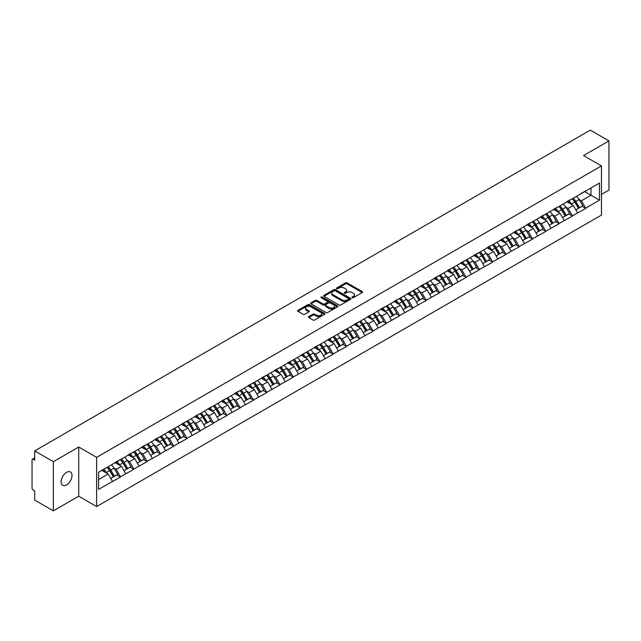 <?xml version="1.0" encoding="UTF-8"?>
<svg xmlns="http://www.w3.org/2000/svg" width="641" height="641" viewBox="0 0 641 641"><rect width="100%" height="100%" fill="white"/><g stroke="black" fill="none" stroke-linecap="round" stroke-linejoin="round"><path stroke-width="0.96" d="M352.173 297.696A0.825 0.481 0 0 0 353.343 297.696L362.229 292.56A1.186 0.681 0 0 0 362.574 292.08A1.186 0.681 0 0 0 362.229 291.599L347.174 282.905A1.186 0.681 0 0 0 345.507 282.905L336.621 288.041A0.825 0.481 0 0 0 337.791 288.714L338.937 288.049A3.782 2.187 0 0 1 344.289 288.049L345.547 288.77A3.782 2.187 0 0 1 346.653 290.317A3.782 2.187 0 0 1 345.547 291.863L344.393 292.528A0.825 0.481 0 0 0 345.563 293.201L346.717 292.536A3.782 2.187 0 0 1 352.069 292.536L353.319 293.266A3.782 2.187 0 0 1 354.433 294.812A3.782 2.187 0 0 1 353.319 296.35L352.173 297.015A0.825 0.481 0 0 0 352.173 297.696L352.173 297.015M66.552 472.353A7.708 4.455 -60 0 1 70.406 471.968A7.708 4.455 -60 0 1 71.592 478.154A7.708 4.455 -60 0 1 66.552 484.949A7.708 4.455 -60 0 1 62.698 485.325A7.708 4.455 -60 0 1 61.512 479.148A7.708 4.455 -60 0 1 66.552 472.353M308.794 316.606A1.186 0.681 0 0 0 308.449 317.087A1.186 0.681 0 0 0 308.794 317.567L313.016 320.011A1.186 0.681 0 0 0 314.691 320.011L324.554 314.314A1.186 0.681 0 0 0 324.907 313.826A1.186 0.681 0 0 0 324.554 313.345L309.507 304.659A1.186 0.681 0 0 0 307.832 304.659L297.969 310.356A1.186 0.681 0 0 0 297.616 310.837A1.186 0.681 0 0 0 297.969 311.318L303.065 314.266A1.186 0.681 0 0 0 304.739 314.266L308.962 311.822A1.186 0.681 0 0 0 309.307 311.342A1.186 0.681 0 0 0 308.962 310.861L306.43 309.403A3.165 1.827 0 0 1 305.509 308.105A3.165 1.827 0 0 1 307.456 306.422A3.165 1.827 0 0 1 310.909 306.815L320.812 312.536A3.165 1.827 0 0 1 321.742 313.826A3.165 1.827 0 0 1 319.787 315.516A3.165 1.827 0 0 1 316.342 315.124L314.691 314.17A1.186 0.681 0 0 0 313.016 314.17L308.794 316.606L308.794 317.567L313.016 315.148L313.016 314.17M78.731 447.025L53.347 461.68L34.694 450.911L590.297 130.139L608.95 140.908L583.566 155.563L601.45 165.891L96.623 457.353L78.731 447.025L78.731 496.206L96.623 506.534L96.623 457.353M339.025 304.996A1.186 0.681 0 0 0 340.692 304.996L350.563 299.299A1.186 0.681 0 0 0 350.907 298.818A1.186 0.681 0 0 0 350.563 298.329L335.507 289.644A1.186 0.681 0 0 0 333.841 289.644L323.969 295.341A1.186 0.681 0 0 0 323.625 295.822A1.186 0.681 0 0 0 323.969 296.302L339.025 304.996M321.413 297.873A0.825 0.481 0 0 1 322.255 297.985L322.255 297.007L337.559 305.837A1.186 0.681 0 0 1 337.903 306.326A1.186 0.681 0 0 1 337.559 306.807L327.695 312.504A1.186 0.681 0 0 1 326.021 312.504L310.965 303.81L310.965 302.848A1.186 0.681 0 0 0 310.621 303.329A1.186 0.681 0 0 0 310.965 303.81M310.965 302.848L315.188 300.405A1.186 0.681 0 0 1 316.862 300.405L322.968 303.93A1.186 0.681 0 0 0 324.642 303.93L327.439 302.312A1.186 0.681 0 0 0 327.791 301.831A1.186 0.681 0 0 0 327.439 301.35L321.085 297.68A0.825 0.481 0 0 1 322.255 297.007M96.623 506.534L601.45 215.08L601.45 165.891M107.071 467.353A8.069 4.663 -120 0 1 109.835 470.582L113.601 476.792L116.878 474.901L120.516 477L116.261 469.332L113.898 467.97M120.516 477L98.586 489.371L98.586 472.257L599.495 183.054L599.495 200.176L585.65 208.165L581.395 200.785L579.031 199.423M572.205 198.814A8.069 4.663 -120 0 1 574.969 202.043L578.735 208.253L582.012 206.362L585.65 208.165M585.65 208.461L572.365 215.841L568.102 208.461L565.739 207.099M558.92 206.482A8.069 4.663 -120 0 1 561.684 209.711L565.442 215.929L568.719 214.03L572.365 215.841M572.365 216.129L559.072 223.509L554.81 216.129L552.454 214.767M545.627 214.158A8.069 4.663 -120 0 1 548.392 217.387L552.149 223.597L555.435 221.706L559.072 223.509M559.072 223.805L545.779 231.185L541.525 223.805L539.161 222.443M532.334 221.826A8.069 4.663 -120 0 1 535.099 225.063L538.865 231.273L542.142 229.374L545.779 231.185M545.779 231.481L532.495 238.853L528.232 231.481L525.876 230.119M519.05 229.502A8.069 4.663 -120 0 1 521.814 232.731L525.572 238.941L528.857 237.05L532.495 238.853M532.495 239.149L519.202 246.529L514.947 239.149L512.584 237.787M505.757 237.17A8.069 4.663 -120 0 1 508.521 240.407L512.287 246.617L515.564 244.726L519.202 246.529M519.202 246.825L505.917 254.205L501.655 246.825L499.291 245.463M492.472 244.846A8.069 4.663 -120 0 1 495.237 248.075L498.994 254.285L502.272 252.394L505.917 254.205M505.917 254.493L492.625 261.873L488.362 254.493L486.006 253.131M479.18 252.522A8.069 4.663 -120 0 1 481.944 255.751L485.71 261.961L488.987 260.07L492.625 261.873M492.625 262.169L479.332 269.549L475.077 262.169L472.713 260.807M465.895 260.19A8.069 4.663 -120 0 1 468.651 263.419L472.417 269.637L475.694 267.738L479.332 269.549M479.332 269.845L466.047 277.216L461.784 269.845L459.429 268.475M452.602 267.866A8.069 4.663 -120 0 1 455.366 271.095L459.124 277.305L462.409 275.414L466.047 277.216M466.047 277.513L452.754 284.892L448.5 277.513L446.136 276.151M439.309 275.534A8.069 4.663 -120 0 1 442.074 278.771L445.84 284.981L449.117 283.082L452.754 284.892M452.754 285.189L439.47 292.56L435.207 285.189L432.843 283.827M426.025 283.21A8.069 4.663 -120 0 1 428.789 286.439L432.547 292.649L435.824 290.758L439.47 292.56M439.47 292.857L426.177 300.236L421.914 292.857L419.559 291.495M412.732 290.886A8.069 4.663 -120 0 1 415.496 294.115L419.262 300.325L422.539 298.434L426.177 300.236M426.177 300.533L412.884 307.912L408.629 300.533L406.266 299.171M399.447 298.554A8.069 4.663 -120 0 1 402.203 301.783L405.969 308L409.246 306.102L412.884 307.912M412.884 308.201L399.599 315.58L395.337 308.201L392.981 306.839M386.154 306.23A8.069 4.663 -120 0 1 388.919 309.459L392.677 315.668L395.962 313.778L399.599 315.58M399.599 315.877L386.307 323.256L382.052 315.877L379.688 314.515M372.862 313.898A8.069 4.663 -120 0 1 375.626 317.135L379.392 323.344L382.669 321.445L386.307 323.256M386.307 323.553L373.022 330.924L368.759 323.553L366.404 322.191M359.577 321.574A8.069 4.663 -120 0 1 362.341 324.803L366.099 331.012L369.376 329.121L373.022 330.924M373.022 331.221L359.729 338.6L355.467 331.221L353.111 329.859M346.284 329.242A8.069 4.663 -120 0 1 349.049 332.479L352.814 338.688L356.092 336.797L359.729 338.6M359.729 338.897L346.436 346.276L342.182 338.897L339.818 337.535M333 336.918A8.069 4.663 -120 0 1 335.756 340.147L339.522 346.356L342.799 344.465L346.436 346.276M346.436 346.565L333.152 353.944L328.889 346.565L326.533 345.203M319.707 344.594A8.069 4.663 -120 0 1 322.471 347.823L326.229 354.032L329.514 352.141L333.152 353.944M333.152 354.241L319.859 361.62L315.604 354.241L313.241 352.879M306.414 352.262A8.069 4.663 -120 0 1 309.178 355.491L312.944 361.708L316.221 359.809L319.859 361.62M319.859 361.909L306.574 369.288L302.312 361.909L299.956 360.546M293.129 359.938A8.069 4.663 -120 0 1 295.894 363.167L299.651 369.376L302.937 367.485L306.574 369.288M306.574 369.585L293.282 376.964L289.019 369.585L286.663 368.222M279.837 367.605A8.069 4.663 -120 0 1 282.601 370.843L286.367 377.052L289.644 375.153L293.282 376.964M293.282 377.261L279.989 384.632L275.734 377.261L273.37 375.898M266.552 375.281A8.069 4.663 -120 0 1 269.308 378.51L273.074 384.72L276.351 382.829L279.989 384.632M279.989 384.929L266.704 392.308L262.441 384.929L260.086 383.566M253.259 382.957A8.069 4.663 -120 0 1 256.023 386.186L259.781 392.396L263.066 390.505L266.704 392.308M266.704 392.604L253.411 399.984L249.157 392.604L246.793 391.242M239.966 390.625A8.069 4.663 -120 0 1 242.731 393.854L246.497 400.072L249.774 398.173L253.411 399.984M253.411 400.272L240.127 407.652L235.864 400.272L233.508 398.91M226.682 398.301A8.069 4.663 -120 0 1 229.446 401.53L233.204 407.74L236.489 405.849L240.127 407.652M240.127 407.948L226.834 415.328L222.571 407.948L220.216 406.586M213.389 405.969A8.069 4.663 -120 0 1 216.153 409.198L219.919 415.416L223.196 413.517L226.834 415.328M226.834 415.624L213.549 422.996L209.286 415.624L206.923 414.262M200.104 413.645A8.069 4.663 -120 0 1 202.868 416.874L206.626 423.084L209.903 421.193L213.549 422.996M213.549 423.292L200.256 430.672L195.994 423.292L193.638 421.93M186.811 421.313A8.069 4.663 -120 0 1 189.576 424.55L193.334 430.76L196.619 428.869L200.256 430.672M200.256 430.968L186.964 438.34L182.709 430.968L180.345 429.606M173.519 428.989A8.069 4.663 -120 0 1 176.283 432.218L180.049 438.428L183.326 436.537L186.964 438.34M186.964 438.636L173.679 446.016L169.416 438.636L167.061 437.274M160.234 436.665A8.069 4.663 -120 0 1 162.998 439.894L166.756 446.104L170.041 444.213L173.679 446.016M173.679 446.312L160.386 453.692L156.132 446.312L153.768 444.95M146.941 444.333A8.069 4.663 -120 0 1 149.706 447.562L153.471 453.78L156.749 451.881L160.386 453.692M160.386 453.98L147.101 461.36L142.839 453.98L140.475 452.618M133.657 452.009A8.069 4.663 -120 0 1 136.421 455.238L140.179 461.448L143.456 459.557L147.101 461.36M147.101 461.656L133.809 469.036L129.546 461.656L127.19 460.294M120.364 459.677A8.069 4.663 -120 0 1 123.128 462.914L126.886 469.124L130.171 467.225L133.809 469.036M133.809 469.332L120.516 476.704M116.005 461.905L120.516 459.589M116.261 469.332L121.453 466.327L114.899 462.546M125.716 473.707L121.453 466.327M129.29 454.229L133.809 451.921M129.546 461.656L134.746 458.66L128.184 454.87M139.001 466.031L134.746 458.66M142.582 446.561L147.101 444.245M142.839 453.98L148.031 450.984L141.477 447.194M152.294 458.363L148.031 450.984M155.875 438.885L160.386 436.569M156.132 446.312L161.324 443.308L154.761 439.526M165.586 450.687L161.324 443.308M169.16 431.209L173.679 428.901M169.416 438.636L174.616 435.64L168.054 431.85M178.871 443.019L174.616 435.64M182.453 423.541L186.964 421.225M182.709 430.968L187.901 427.964L181.347 424.182M192.164 435.343L187.901 427.964M195.737 415.865L200.256 413.557M195.994 423.292L201.194 420.296L194.632 416.506M205.449 427.667L201.194 420.296M209.03 408.197L213.549 405.881M209.286 415.624L214.479 412.62L207.924 408.83M218.741 419.999L214.479 412.62M222.323 400.521L226.834 398.213M222.571 407.948L227.771 404.952L221.209 401.162M232.034 412.323L227.771 404.952M235.608 392.845L240.127 390.537M235.864 400.272L241.064 397.276L234.502 393.486M245.319 404.655L241.064 397.276M248.9 385.177L253.411 382.861M249.157 392.604L254.349 389.6L247.795 385.818M258.611 396.979L254.349 389.6M262.185 377.501L266.704 375.193M262.441 384.929L267.642 381.932L261.079 378.142M271.896 389.311L267.642 381.932M275.478 369.833L279.989 367.517M275.734 377.261L280.926 374.256L274.372 370.474M285.189 381.635L280.926 374.256M288.77 362.157L293.282 359.849M289.019 369.585L294.219 366.588L287.657 362.798M298.482 373.959L294.219 366.588M302.055 354.489L306.574 352.173M302.312 361.909L307.512 358.912L300.95 355.122M311.766 366.291L307.512 358.912M315.348 346.813L319.859 344.497M315.604 354.241L320.796 351.236L314.242 347.454M325.059 358.615L320.796 351.236M328.633 339.137L333.152 336.829M328.889 346.565L334.089 343.568L327.527 339.778M338.344 350.947L334.089 343.568M341.925 331.469L346.436 329.154M342.182 338.897L347.374 335.892L340.82 332.11M351.637 343.272L347.374 335.892M355.218 323.793L359.729 321.486M355.467 331.221L360.667 328.224L354.104 324.434M364.929 335.596L360.667 328.224M368.503 316.125L373.022 313.81M368.759 323.553L373.959 320.548L367.397 316.758M378.214 327.928L373.959 320.548M381.796 308.449L386.307 306.142M382.052 315.877L387.244 312.88L380.682 309.09M391.507 320.252L387.244 312.88M395.08 300.781L399.599 298.466M395.337 308.201L400.537 305.204L393.975 301.414M404.791 312.584L400.537 305.204M408.373 293.105L412.884 290.79M408.629 300.533L413.822 297.528L407.267 293.746M418.084 304.908L413.822 297.528M421.666 285.429L426.177 283.122M421.914 292.857L427.114 289.86L420.552 286.07M431.377 297.24L427.114 289.86M434.951 277.761L439.47 275.446M435.207 285.189L440.407 282.184L433.845 278.402M444.662 289.564L440.407 282.184M448.243 270.085L452.754 267.778M448.5 277.513L453.692 274.516L447.13 270.726M457.954 281.888L453.692 274.516M461.528 262.417L466.047 260.102M461.784 269.845L466.985 266.84L460.422 263.05M471.239 274.22L466.985 266.84M474.821 254.741L479.332 252.434M475.077 262.169L480.269 259.172L473.715 255.382M484.532 266.544L480.269 259.172M488.105 247.065L492.625 244.758M488.362 254.493L493.562 251.496L487 247.706M497.825 258.876L493.562 251.496M501.398 239.397L505.917 237.082M501.655 246.825L506.855 243.82L500.292 240.038M511.109 251.2L506.855 243.82M514.691 231.721L519.202 229.414M514.947 239.149L520.139 236.152L513.577 232.363M524.402 243.532L520.139 236.152M527.976 224.054L532.495 221.738M528.232 231.481L533.432 228.476L526.87 224.695M537.687 235.856L533.432 228.476M541.268 216.378L545.779 214.07M541.525 223.805L546.717 220.808L540.163 217.019M550.98 228.18L546.717 220.808M554.553 208.71L559.072 206.394M554.81 216.129L560.01 213.132L553.447 209.343M564.272 220.512L560.01 213.132M567.846 201.034L572.365 198.718M568.102 208.461L573.302 205.457L566.74 201.675M577.557 212.836L573.302 205.457M581.139 193.358L585.65 191.05M581.395 200.785L590.978 195.257L590.978 187.973L599.495 183.054M584.672 191.611L599.495 200.176M601.45 194.415L608.95 190.089L608.95 140.908M53.347 461.68L53.347 510.861L34.694 500.092L34.694 490.894L33.324 490.109A1.811 1.042 -120 0 1 32.05 487.897L32.05 460.062A1.811 1.042 -120 0 1 32.427 459.228A1.811 1.042 -120 0 1 33.324 459.317L34.694 460.11L34.694 450.911M53.347 510.861L78.731 496.206M98.586 479.532L108.169 474.003L101.863 470.366M112.423 481.383L108.169 474.003M574.785 202.187L575.201 202.428M561.492 209.855L561.917 210.104M548.207 217.531L548.624 217.772M534.914 225.207L535.339 225.448M521.622 232.875L522.046 233.124M508.337 240.551L508.762 240.792M495.044 248.219L495.469 248.468M481.76 255.895L482.176 256.136M468.467 263.563L468.892 263.812M455.174 271.239L455.599 271.48M441.889 278.915L442.314 279.155M428.597 286.583L429.021 286.831M415.312 294.259L415.729 294.499M402.019 301.927L402.444 302.175M388.734 309.603L389.151 309.843M375.442 317.279L375.866 317.519M362.149 324.947L362.574 325.195M348.864 332.623L349.281 332.863M335.572 340.291L335.996 340.539M322.287 347.967L322.703 348.207M308.994 355.635L309.419 355.883M295.701 363.311L296.126 363.551M282.417 370.987L282.833 371.227M269.124 378.655L269.549 378.903M255.839 386.331L256.256 386.571M242.546 393.999L242.971 394.247M229.254 401.675L229.678 401.915M215.969 409.351L216.386 409.591M202.676 417.019L203.101 417.259M189.391 424.695L189.808 424.935M176.099 432.363L176.523 432.611M162.806 440.038L163.231 440.279M149.521 447.706L149.938 447.955M136.229 455.382L136.653 455.623M122.944 463.058L123.36 463.299M109.651 470.726L110.076 470.975M352.502 297.809L353.319 297.336A3.782 2.187 0 0 0 354.433 295.789L354.433 294.812M346.653 290.317L346.653 291.302A3.782 2.187 0 0 1 345.547 292.849L344.73 293.322M362.213 292.576L347.174 283.891A1.186 0.681 0 0 0 345.507 283.891L336.95 288.827M350.563 298.329L350.563 299.299L335.507 290.629A1.186 0.681 0 0 0 333.841 290.629L323.985 296.31L323.969 295.341M348.472 299.155A0.825 0.481 0 0 0 348.472 298.474L335.259 290.846A0.825 0.481 0 0 0 334.089 290.846L332.879 291.551A3.782 2.187 0 0 0 331.766 293.097A3.782 2.187 0 0 0 332.879 294.636L341.909 299.852A3.782 2.187 0 0 0 347.262 299.852L348.472 299.155L348.472 300.14A0.825 0.481 0 0 0 348.712 299.796L348.712 298.818M331.766 293.097L331.766 294.075A3.782 2.187 0 0 0 332.879 295.621L332.879 294.636M348.472 300.14L347.262 300.837A3.782 2.187 0 0 1 341.909 300.837L332.879 295.621M310.981 303.818L315.188 301.39L315.188 300.405M327.791 301.831L327.791 302.816A1.186 0.681 0 0 1 327.439 303.297L324.642 304.916A1.186 0.681 0 0 1 322.968 304.916L316.862 301.39A1.186 0.681 0 0 0 315.188 301.39M322.255 297.985L337.543 306.815M329.306 307.592A3.165 1.827 0 0 0 332.751 307.984A3.165 1.827 0 0 0 334.698 306.302A3.165 1.827 0 0 0 333.777 305.004L330.283 302.993A1.186 0.681 0 0 0 328.609 302.993L325.812 304.611A1.186 0.681 0 0 0 325.468 305.092A1.186 0.681 0 0 0 325.812 305.573L329.306 307.592L329.306 308.569A3.165 1.827 0 0 0 332.751 308.97A3.165 1.827 0 0 0 334.698 307.279L334.698 306.302M325.468 305.092L325.468 306.077A1.186 0.681 0 0 0 325.812 306.558L325.812 305.573M329.306 308.569L325.812 306.558M321.742 313.826L321.742 314.811A3.165 1.827 0 0 1 319.787 316.502A3.165 1.827 0 0 1 316.342 316.101L314.691 315.148A1.186 0.681 0 0 0 313.016 315.148M305.509 308.105L305.509 309.09A3.165 1.827 0 0 0 306.43 310.38L306.43 309.403M308.946 311.838L306.43 310.38M324.554 313.345L324.554 314.314L309.507 305.637A1.186 0.681 0 0 0 307.832 305.637L297.985 311.326L297.969 310.356M576.531 196.314A9.879 5.705 60 0 1 579.119 199.567L575.842 201.466A9.879 5.705 -120 0 0 573.254 198.205M575.842 201.466L579.6 207.676L582.885 205.785L579.119 199.567M578.735 208.253L579.6 207.676M582.012 206.362L582.885 205.785M567.606 201.17A8.069 4.663 60 0 1 569.833 203.461M568.863 200.737A9.879 5.705 60 0 1 571.452 203.998L571.828 204.607M575.866 209.911L578.494 208.317L574.737 202.099A9.879 5.705 -120 0 0 572.141 198.846M578.494 208.317L575.834 209.847M563.239 203.99A9.879 5.705 60 0 1 565.827 207.243L562.55 209.134A9.879 5.705 -120 0 0 559.962 205.881M562.55 209.134L566.315 215.344L569.593 213.453L565.827 207.243M565.442 215.929L566.315 215.344M568.719 214.03L569.593 213.453M554.313 208.846A8.069 4.663 60 0 1 556.54 211.129M555.579 208.413A9.879 5.705 60 0 1 558.167 211.666L558.535 212.283M562.574 217.579L565.202 215.985L561.444 209.775A9.879 5.705 -120 0 0 558.856 206.522M565.202 215.985L562.542 217.523M549.954 211.658A9.879 5.705 60 0 1 552.542 214.911L549.265 216.81A9.879 5.705 -120 0 0 546.669 213.549M549.265 216.81L553.023 223.02L556.3 221.129L552.542 214.911M552.149 223.597L553.023 223.02M555.435 221.706L556.3 221.129M541.028 216.522A8.069 4.663 60 0 1 543.248 218.805M542.286 216.089A9.879 5.705 60 0 1 544.874 219.342L545.243 219.951M549.289 225.255L551.917 223.661L548.151 217.451A9.879 5.705 -120 0 0 545.563 214.19M551.917 223.661L549.257 225.199M536.661 219.334A9.879 5.705 60 0 1 539.249 222.587L535.972 224.478A9.879 5.705 -120 0 0 533.384 221.225M535.972 224.478L539.73 230.696L543.015 228.797L539.249 222.587M538.865 231.273L539.73 230.696M542.142 229.374L543.015 228.797M527.735 224.19A8.069 4.663 60 0 1 529.963 226.473M528.993 223.757A9.879 5.705 60 0 1 531.581 227.018L531.958 227.627M535.996 232.923L538.624 231.329L534.866 225.119A9.879 5.705 -120 0 0 532.278 221.866M538.624 231.329L535.964 232.867M523.377 227.002A9.879 5.705 60 0 1 525.965 230.263L522.679 232.154A9.879 5.705 -120 0 0 520.091 228.901M522.679 232.154L526.445 238.364L529.722 236.473L525.965 230.263M525.572 238.941L526.445 238.364M528.857 237.05L529.722 236.473M514.443 231.866A8.069 4.663 60 0 1 516.67 234.149M515.709 231.433A9.879 5.705 60 0 1 518.297 234.686L518.665 235.303M522.711 240.599L525.34 239.005L521.574 232.795A9.879 5.705 -120 0 0 518.986 229.534M525.34 239.005L522.679 240.543M510.084 234.678A9.879 5.705 60 0 1 512.672 237.931L509.395 239.83A9.879 5.705 -120 0 0 506.807 236.569M509.395 239.83L513.153 246.04L516.438 244.141L512.672 237.931M512.287 246.617L513.153 246.04M515.564 244.726L516.438 244.141M501.158 239.534A8.069 4.663 60 0 1 503.385 241.817M502.416 239.101A9.879 5.705 60 0 1 505.004 242.362L505.38 242.971M509.419 248.267L512.047 246.681L508.289 240.463A9.879 5.705 -120 0 0 505.693 237.21M512.047 246.681L509.387 248.211M496.791 242.346A9.879 5.705 60 0 1 499.387 245.607L496.102 247.498A9.879 5.705 -120 0 0 493.514 244.245M496.102 247.498L499.868 253.708L503.145 251.817L499.387 245.607M498.994 254.285L499.868 253.708M502.272 252.394L503.145 251.817M487.865 247.21A8.069 4.663 60 0 1 490.093 249.493M489.131 246.777A9.879 5.705 60 0 1 491.719 250.03L492.088 250.647M496.126 255.943L498.754 254.349L494.996 248.139A9.879 5.705 -120 0 0 492.408 244.886M498.754 254.349L496.094 255.887M483.506 250.022A9.879 5.705 60 0 1 486.094 253.275L482.817 255.174A9.879 5.705 -120 0 0 480.221 251.913M482.817 255.174L486.575 261.384L489.852 259.493L486.094 253.275M485.71 261.961L486.575 261.384M488.987 260.07L489.852 259.493M474.58 254.886A8.069 4.663 60 0 1 476.8 257.169M475.838 254.453A9.879 5.705 60 0 1 478.426 257.706L478.795 258.315M482.841 263.619L485.469 262.025L481.703 255.815A9.879 5.705 -120 0 0 479.115 252.554M485.469 262.025L482.809 263.555M470.214 257.698A9.879 5.705 60 0 1 472.802 260.951L469.524 262.842A9.879 5.705 -120 0 0 466.936 259.589M469.524 262.842L473.29 269.06L476.567 267.161L472.802 260.951M472.417 269.637L473.29 269.06M475.694 267.738L476.567 267.161M461.288 262.554A8.069 4.663 60 0 1 463.515 264.837M462.546 262.121A9.879 5.705 60 0 1 465.134 265.374L465.51 265.991M469.549 271.287L472.177 269.693L468.419 263.483A9.879 5.705 -120 0 0 465.831 260.23M472.177 269.693L469.516 271.231M456.929 265.366A9.879 5.705 60 0 1 459.517 268.627L456.232 270.518A9.879 5.705 -120 0 0 453.644 267.265M456.232 270.518L459.998 276.728L463.275 274.837L459.517 268.627M459.124 277.305L459.998 276.728M462.409 275.414L463.275 274.837M447.995 270.23A8.069 4.663 60 0 1 450.222 272.513M449.261 269.797A9.879 5.705 60 0 1 451.849 273.05L452.217 273.659M456.264 278.963L458.892 277.369L455.126 271.159A9.879 5.705 -120 0 0 452.538 267.898M458.892 277.369L456.232 278.907M443.636 273.042A9.879 5.705 60 0 1 446.224 276.295L442.947 278.186A9.879 5.705 -120 0 0 440.359 274.933M442.947 278.186L446.705 284.404L449.99 282.505L446.224 276.295M445.84 284.981L446.705 284.404M449.117 283.082L449.99 282.505M434.71 277.898A8.069 4.663 60 0 1 436.938 280.181M435.968 277.465A9.879 5.705 60 0 1 438.556 280.726L438.933 281.335M442.971 286.631L445.599 285.037L441.841 278.827A9.879 5.705 -120 0 0 439.245 275.574M445.599 285.037L442.939 286.575M430.343 280.71A9.879 5.705 60 0 1 432.939 283.971L429.654 285.862A9.879 5.705 -120 0 0 427.066 282.609M429.654 285.862L433.42 292.072L436.697 290.181L432.939 283.971M432.547 292.649L433.42 292.072M435.824 290.758L436.697 290.181M421.417 285.574A8.069 4.663 60 0 1 423.645 287.857M422.683 285.141A9.879 5.705 60 0 1 425.271 288.394L425.64 289.011M429.678 294.307L432.314 292.713L428.549 286.503A9.879 5.705 -120 0 0 425.961 283.25M432.314 292.713L429.646 294.251M417.059 288.386A9.879 5.705 60 0 1 419.647 291.639L416.37 293.538A9.879 5.705 -120 0 0 413.782 290.277M416.37 293.538L420.127 299.748L423.405 297.849L419.647 291.639M419.262 300.325L420.127 299.748M422.539 298.434L423.405 297.849M408.133 293.241A8.069 4.663 60 0 1 410.352 295.525M409.391 292.809A9.879 5.705 60 0 1 411.979 296.07L412.347 296.679M416.394 301.975L419.022 300.389L415.256 294.171A9.879 5.705 -120 0 0 412.668 290.918M419.022 300.389L416.362 301.919M403.766 296.062A9.879 5.705 60 0 1 406.354 299.315L403.077 301.206A9.879 5.705 -120 0 0 400.489 297.953M403.077 301.206L406.843 307.416L410.12 305.525L406.354 299.315M405.969 308L406.843 307.416M409.246 306.102L410.12 305.525M394.84 300.917A8.069 4.663 60 0 1 397.067 303.201M396.098 300.485A9.879 5.705 60 0 1 398.686 303.738L399.063 304.355M403.101 309.651L405.729 308.057L401.971 301.847A9.879 5.705 -120 0 0 399.383 298.594M405.729 308.057L403.069 309.595M390.481 303.73A9.879 5.705 60 0 1 393.069 306.983L389.784 308.882A9.879 5.705 -120 0 0 387.196 305.621M389.784 308.882L393.55 315.092L396.827 313.201L393.069 306.983M392.677 315.668L393.55 315.092M395.962 313.778L396.827 313.201M381.547 308.593A8.069 4.663 60 0 1 383.775 310.877M382.813 308.161A9.879 5.705 60 0 1 385.401 311.414L385.77 312.023M389.816 317.327L392.444 315.733L388.678 309.523A9.879 5.705 -120 0 0 386.09 306.262M392.444 315.733L389.784 317.271M377.188 311.406A9.879 5.705 60 0 1 379.776 314.659L376.499 316.55A9.879 5.705 -120 0 0 373.911 313.297M376.499 316.55L380.257 322.768L383.542 320.869L379.776 314.659M379.392 323.344L380.257 322.768M382.669 321.445L383.542 320.869M368.263 316.261A8.069 4.663 60 0 1 370.49 318.545M369.52 315.829A9.879 5.705 60 0 1 372.109 319.082L372.485 319.699M376.523 324.995L379.151 323.401L375.394 317.191A9.879 5.705 -120 0 0 372.806 313.938M379.151 323.401L376.491 324.939M363.896 319.074A9.879 5.705 60 0 1 366.492 322.335L363.207 324.226A9.879 5.705 -120 0 0 360.619 320.973M363.207 324.226L366.973 330.435L370.25 328.545L366.492 322.335M366.099 331.012L366.973 330.435M369.376 329.121L370.25 328.545M354.97 323.937A8.069 4.663 60 0 1 357.197 326.221M356.236 323.505A9.879 5.705 60 0 1 358.824 326.758L359.192 327.367M363.231 332.671L365.867 331.077L362.101 324.867A9.879 5.705 -120 0 0 359.513 321.606M365.867 331.077L363.199 332.615M350.611 326.75A9.879 5.705 60 0 1 353.199 330.003L349.922 331.902A9.879 5.705 -120 0 0 347.334 328.641M349.922 331.902L353.68 338.111L356.965 336.213L353.199 330.003M352.814 338.688L353.68 338.111M356.092 336.797L356.965 336.213M341.685 331.605A8.069 4.663 60 0 1 343.905 333.889M342.943 331.173A9.879 5.705 60 0 1 345.531 334.434L345.9 335.043M349.946 340.339L352.574 338.752L348.808 332.535A9.879 5.705 -120 0 0 346.22 329.282M352.574 338.752L349.914 340.283M337.318 334.418A9.879 5.705 60 0 1 339.906 337.679L336.629 339.57A9.879 5.705 -120 0 0 334.041 336.317M336.629 339.57L340.395 345.779L343.672 343.888L339.906 337.679M339.522 346.356L340.395 345.779M342.799 344.465L343.672 343.888M328.392 339.281A8.069 4.663 60 0 1 330.62 341.565M329.65 338.849A9.879 5.705 60 0 1 332.246 342.102L332.615 342.719M336.653 348.015L339.281 346.42L335.523 340.211A9.879 5.705 -120 0 0 332.935 336.958M339.281 346.42L336.621 347.959M324.034 342.094A9.879 5.705 60 0 1 326.622 345.347L323.336 347.246A9.879 5.705 -120 0 0 320.748 343.985M323.336 347.246L327.102 353.455L330.379 351.564L326.622 345.347M326.229 354.032L327.102 353.455M329.514 352.141L330.379 351.564M315.1 346.957A8.069 4.663 60 0 1 317.327 349.241M316.366 346.517A9.879 5.705 60 0 1 318.954 349.778L319.322 350.387M323.368 355.691L325.997 354.096L322.231 347.879A9.879 5.705 -120 0 0 319.643 344.626M325.997 354.096L323.336 355.627M310.741 349.77A9.879 5.705 60 0 1 313.329 353.023L310.052 354.914A9.879 5.705 -120 0 0 307.464 351.661M310.052 354.914L313.81 361.123L317.095 359.232L313.329 353.023M312.944 361.708L313.81 361.123M316.221 359.809L317.095 359.232M301.815 354.625A8.069 4.663 60 0 1 304.042 356.909M303.073 354.193A9.879 5.705 60 0 1 305.661 357.446L306.037 358.063M310.076 363.359L312.704 361.764L308.946 355.555A9.879 5.705 -120 0 0 306.358 352.302M312.704 361.764L310.044 363.303M297.456 357.438A9.879 5.705 60 0 1 300.044 360.699L296.759 362.59A9.879 5.705 -120 0 0 294.171 359.337M296.759 362.59L300.525 368.799L303.802 366.908L300.044 360.699M299.651 369.376L300.525 368.799M302.937 367.485L303.802 366.908M288.522 362.301A8.069 4.663 60 0 1 290.75 364.585M289.788 361.869A9.879 5.705 60 0 1 292.376 365.122L292.745 365.731M296.791 371.035L299.419 369.44L295.653 363.231A9.879 5.705 -120 0 0 293.065 359.97M299.419 369.44L296.751 370.979M284.163 365.114A9.879 5.705 60 0 1 286.751 368.367L283.474 370.258A9.879 5.705 -120 0 0 280.886 367.005M283.474 370.258L287.232 376.475L290.517 374.576L286.751 368.367M286.367 377.052L287.232 376.475M289.644 375.153L290.517 374.576M275.237 369.969A8.069 4.663 60 0 1 277.465 372.253M276.495 369.536A9.879 5.705 60 0 1 279.083 372.798L279.452 373.407M283.498 378.703L286.126 377.108L282.361 370.899A9.879 5.705 -120 0 0 279.772 367.646M286.126 377.108L283.466 378.647M270.871 372.782A9.879 5.705 60 0 1 273.459 376.043L270.181 377.934A9.879 5.705 -120 0 0 267.593 374.681M270.181 377.934L273.947 384.143L277.224 382.252L273.459 376.043M273.074 384.72L273.947 384.143M276.351 382.829L277.224 382.252M261.945 377.645A8.069 4.663 60 0 1 264.172 379.929M263.203 377.212A9.879 5.705 60 0 1 265.799 380.466L266.167 381.083M270.206 386.379L272.834 384.784L269.076 378.575A9.879 5.705 -120 0 0 266.488 375.314M272.834 384.784L270.173 386.323M257.586 380.458A9.879 5.705 60 0 1 260.174 383.711L256.889 385.61A9.879 5.705 -120 0 0 254.301 382.348M256.889 385.61L260.655 391.819L263.932 389.92L260.174 383.711M259.781 392.396L260.655 391.819M263.066 390.505L263.932 389.92M248.652 385.313A8.069 4.663 60 0 1 250.879 387.597M249.918 384.88A9.879 5.705 60 0 1 252.506 388.142L252.875 388.75M256.921 394.047L259.549 392.46L255.783 386.243A9.879 5.705 -120 0 0 253.195 382.989M259.549 392.46L256.889 393.991M244.293 388.134A9.879 5.705 60 0 1 246.881 391.387L243.604 393.278A9.879 5.705 -120 0 0 241.016 390.024M243.604 393.278L247.362 399.487L250.647 397.596L246.881 391.387M246.497 400.072L247.362 399.487M249.774 398.173L250.647 397.596M235.367 392.989A8.069 4.663 60 0 1 237.595 395.273M236.625 392.556A9.879 5.705 60 0 1 239.213 395.809L239.59 396.426M243.628 401.723L246.256 400.128L242.498 393.919A9.879 5.705 -120 0 0 239.91 390.665M246.256 400.128L243.596 401.667M231.008 395.801A9.879 5.705 60 0 1 233.596 399.055L230.311 400.954A9.879 5.705 -120 0 0 227.723 397.692M230.311 400.954L234.077 407.163L237.354 405.272L233.596 399.055M233.204 407.74L234.077 407.163M236.489 405.849L237.354 405.272M222.074 400.665A8.069 4.663 60 0 1 224.302 402.949M223.34 400.232A9.879 5.705 60 0 1 225.928 403.485L226.297 404.094M230.343 409.399L232.971 407.804L229.206 401.595A9.879 5.705 -120 0 0 226.618 398.333M232.971 407.804L230.303 409.343M217.716 403.477A9.879 5.705 60 0 1 220.304 406.731L217.027 408.621A9.879 5.705 -120 0 0 214.439 405.368M217.027 408.621L220.784 414.839L224.07 412.94L220.304 406.731M219.919 415.416L220.784 414.839M223.196 413.517L224.07 412.94M208.79 408.333A8.069 4.663 60 0 1 211.017 410.617M210.048 407.9A9.879 5.705 60 0 1 212.636 411.153L213.004 411.77M217.051 417.067L219.679 415.472L215.921 409.262A9.879 5.705 -120 0 0 213.325 406.009M219.679 415.472L217.019 417.011M204.423 411.145A9.879 5.705 60 0 1 207.011 414.407L203.734 416.297A9.879 5.705 -120 0 0 201.146 413.044M203.734 416.297L207.5 422.507L210.777 420.616L207.011 414.407M206.626 423.084L207.5 422.507M209.903 421.193L210.777 420.616M195.497 416.009A8.069 4.663 60 0 1 197.724 418.293M196.755 415.576A9.879 5.705 60 0 1 199.351 418.829L199.72 419.438M203.758 424.743L206.386 423.148L202.628 416.938A9.879 5.705 -120 0 0 200.04 413.677M206.386 423.148L203.726 424.687M191.138 418.821A9.879 5.705 60 0 1 193.726 422.074L190.449 423.965A9.879 5.705 -120 0 0 187.853 420.712M190.449 423.965L194.207 430.183L197.484 428.284L193.726 422.074M193.334 430.76L194.207 430.183M196.619 428.869L197.484 428.284M182.204 423.677A8.069 4.663 60 0 1 184.432 425.961M183.47 423.244A9.879 5.705 60 0 1 186.058 426.505L186.427 427.114M190.473 432.411L193.101 430.816L189.335 424.606A9.879 5.705 -120 0 0 186.747 421.353M193.101 430.816L190.441 432.355M177.845 426.489A9.879 5.705 60 0 1 180.433 429.75L177.156 431.641A9.879 5.705 -120 0 0 174.568 428.388M177.156 431.641L180.914 437.851L184.199 435.96L180.433 429.75M180.049 438.428L180.914 437.851M183.326 436.537L184.199 435.96M168.92 431.353A8.069 4.663 60 0 1 171.147 433.637M170.177 430.92A9.879 5.705 60 0 1 172.766 434.173L173.142 434.79M177.18 440.087L179.809 438.492L176.051 432.282A9.879 5.705 -120 0 0 173.463 429.029M179.809 438.492L177.148 440.03M164.561 434.165A9.879 5.705 60 0 1 167.149 437.418L163.864 439.317A9.879 5.705 -120 0 0 161.276 436.056M163.864 439.317L167.63 445.527L170.907 443.636L167.149 437.418M166.756 446.104L167.63 445.527M170.041 444.213L170.907 443.636M155.627 439.021A8.069 4.663 60 0 1 157.854 441.312M156.893 438.588A9.879 5.705 60 0 1 159.481 441.849L159.849 442.458M163.896 447.763L166.524 446.168L162.758 439.95A9.879 5.705 -120 0 0 160.17 436.697M166.524 446.168L163.856 447.698M151.268 441.841A9.879 5.705 60 0 1 153.856 445.094L150.579 446.985A9.879 5.705 -120 0 0 147.991 443.732M150.579 446.985L154.337 453.195L157.622 451.304L153.856 445.094M153.471 453.78L154.337 453.195M156.749 451.881L157.622 451.304M142.342 446.697A8.069 4.663 60 0 1 144.57 448.98M143.6 446.264A9.879 5.705 60 0 1 146.188 449.517L146.557 450.134M150.603 455.43L153.231 453.836L149.473 447.626A9.879 5.705 -120 0 0 146.877 444.373M153.231 453.836L150.571 455.374M137.975 449.509A9.879 5.705 60 0 1 140.563 452.762L137.286 454.661A9.879 5.705 -120 0 0 134.698 451.4M137.286 454.661L141.052 460.871L144.329 458.98L140.563 452.762M140.179 461.448L141.052 460.871M143.456 459.557L144.329 458.98M129.049 454.373A8.069 4.663 60 0 1 131.277 456.656M130.307 453.94A9.879 5.705 60 0 1 132.903 457.193L133.272 457.802M137.31 463.106L139.938 461.512L136.18 455.302A9.879 5.705 -120 0 0 133.592 452.041M139.938 461.512L137.278 463.05M124.691 457.185A9.879 5.705 60 0 1 127.279 460.438L124.001 462.329A9.879 5.705 -120 0 0 121.405 459.076M124.001 462.329L127.759 468.547L131.036 466.648L127.279 460.438M126.886 469.124L127.759 468.547M130.171 467.225L131.036 466.648M115.765 462.041A8.069 4.663 60 0 1 117.984 464.324M117.023 461.608A9.879 5.705 60 0 1 119.611 464.869L119.979 465.478M124.025 470.774L126.654 469.18L122.888 462.97A9.879 5.705 -120 0 0 120.3 459.717M126.654 469.18L123.993 470.718M111.398 464.853A9.879 5.705 60 0 1 113.986 468.114L110.709 470.005A9.879 5.705 -120 0 0 108.121 466.752M110.709 470.005L114.467 476.215L117.752 474.324L113.986 468.114M113.601 476.792L114.467 476.215M116.878 474.901L117.752 474.324M102.688 469.885A8.069 4.663 60 0 1 104.699 472M103.73 469.284A9.879 5.705 60 0 1 106.318 472.537L106.694 473.154M110.733 478.45L113.361 476.856L109.603 470.646A9.879 5.705 -120 0 0 107.015 467.385M113.361 476.856L110.701 478.394M34.694 458.531L33.324 459.317M353.319 297.336L353.319 296.35M344.393 293.201L344.393 292.528M345.547 292.849L345.547 291.863M336.621 288.714L336.621 288.041M345.507 283.891L345.507 282.905M347.174 283.891L347.174 282.905M362.229 292.56L362.229 291.599M333.841 290.629L333.841 289.644M335.507 290.629L335.507 289.644M341.909 300.837L341.909 299.852M347.262 300.837L347.262 299.852M316.862 301.39L316.862 300.405M322.968 304.916L322.968 303.93M324.642 304.916L324.642 303.93M327.439 303.297L327.439 302.312M337.559 306.807L337.559 305.837M314.691 315.148L314.691 314.17M316.342 316.101L316.342 315.124M308.962 311.822L308.962 310.861M307.832 305.637L307.832 304.659M309.507 305.637L309.507 304.659M574.737 202.099L571.452 203.998M561.444 209.775L558.167 211.666M548.151 217.451L544.874 219.342M534.866 225.119L531.581 227.018M521.574 232.795L518.297 234.686M508.289 240.463L505.004 242.362M494.996 248.139L491.719 250.03M481.703 255.815L478.426 257.706M468.419 263.483L465.134 265.374M455.126 271.159L451.849 273.05M441.841 278.827L438.556 280.726M428.549 286.503L425.271 288.394M415.256 294.171L411.979 296.07M401.971 301.847L398.686 303.738M388.678 309.523L385.401 311.414M375.394 317.191L372.109 319.082M362.101 324.867L358.824 326.758M348.808 332.535L345.531 334.434M335.523 340.211L332.246 342.102M322.231 347.879L318.954 349.778M308.946 355.555L305.661 357.446M295.653 363.231L292.376 365.122M282.361 370.899L279.083 372.798M269.076 378.575L265.799 380.466M255.783 386.243L252.506 388.142M242.498 393.919L239.213 395.809M229.206 401.595L225.928 403.485M215.921 409.262L212.636 411.153M202.628 416.938L199.351 418.829M189.335 424.606L186.058 426.505M176.051 432.282L172.766 434.173M162.758 439.95L159.481 441.849M149.473 447.626L146.188 449.517M136.18 455.302L132.903 457.193M122.888 462.97L119.611 464.869M109.603 470.646L106.318 472.537M34.694 457.922L32.427 459.228"/></g></svg>
